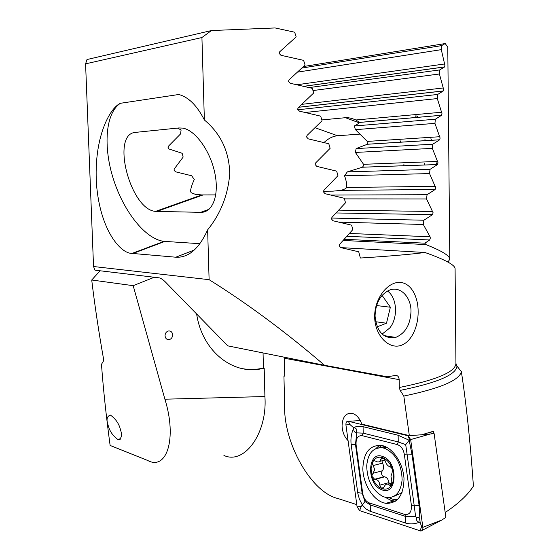 <?xml version="1.0" encoding="UTF-8"?>
<svg xmlns="http://www.w3.org/2000/svg" width="559" height="559" viewBox="0 0 559 559"><rect width="100%" height="100%" fill="white"/><g stroke="black" fill="none" stroke-linecap="round" stroke-linejoin="round"><path stroke-width="0.84" d="M433.896 433.588L433.553 431.206L421.668 434.783L409.328 435.622L361.792 424.12C359.626 418.139 356.39 414.54 352.093 413.311C345.825 412.794 342.478 416.958 342.059 425.797C342.339 431.855 344.337 436.803 348.068 440.653M374.677 317.016C374.244 300.532 385.493 283.832 397.791 282.449C410.02 281.219 418.069 295.418 418.132 311.279C418.425 327.092 410.872 343.89 398.756 345.965C386.514 347.908 374.761 333.513 374.677 317.016M375.054 316.003C375.585 303.006 380.441 294.355 389.63 290.058C400.293 285.81 411.124 296.871 411.005 311.321C410.425 324.639 405.324 333.339 395.702 337.412C383.712 339.201 376.829 332.067 375.054 316.003M204.37 119.968C220.854 133.762 229.309 151.734 229.735 173.877C227.96 195.21 220.588 213.866 207.634 229.854C199.032 248.811 188.432 257.93 175.819 257.21L132.078 253.409C120.674 253.73 100.271 230.448 96.504 184.393C93.493 138.262 109.613 107.936 120.451 103.289L178.733 94.499C188.488 97.035 197.034 105.525 204.37 119.968L201.925 37.53L211.47 30.542L275.091 27.95L294.656 32.205L296.172 36.901L279.731 51.749L279.025 53.266L280.932 55.285L303.614 60.358L305.081 65.033L289.157 79.762L288.479 81.272L290.324 83.284L312.285 88.35L313.704 92.99L298.282 107.649L297.626 109.145L299.414 111.15L320.684 116.153L322.054 120.765L307.122 135.369L306.486 136.857L308.212 138.849L328.804 143.761L330.131 148.331L315.674 162.907L315.052 164.388L316.729 166.365L336.665 171.138L337.95 175.673L323.954 190.242L323.354 191.723L324.975 193.673L344.267 198.277L345.511 202.77L331.962 217.36L331.382 218.828L332.954 220.756L351.618 225.165L352.82 229.616L339.711 244.234L339.152 245.701L340.676 247.602L358.717 251.781L360.359 258.02C387.303 256.364 408.853 254.527 425.015 252.507C445.055 259.621 455.082 265.029 455.089 268.711L455.941 363.385L456.549 365.551L461.371 371.658C466.311 404.087 470.322 442.232 473.417 486.106C467.869 494.827 458.457 503.624 445.195 512.512M177.434 128.102L181.109 129.961L180.536 133.95L168.594 146.032L168.021 147.269L168.881 148.96L182.15 153.285L183.156 157.058L174.24 168.951L174.017 170.167L175.512 171.795L191.646 175.764L194.287 179.481C192.017 184.379 190.752 188.383 190.472 191.506L191.262 192.736L195.391 194.357L201.757 194.93L215.781 194.895M284.203 357.187L284.755 376.151L283.937 375.976L284.755 375.914M283.937 375.976L284.636 405.596C283.476 442.567 310.923 492.465 338.174 498.6L356.782 504.637M461.371 371.658C459.386 380.309 440.206 388.442 403.822 396.058L400.146 390.399L399.287 387.506L399.175 379.652C398.93 376.766 397.701 375.362 395.486 375.452L387.282 376.787L324.555 365.293C285.621 331.92 247.141 303.383 209.108 279.675L207.634 229.854M409.328 435.622L403.822 396.058M340.585 247.581L425.015 252.507M211.47 30.542L86.994 59.534L85.583 63.845L93.542 266.524L94.96 270.165L159.217 277.851C160.887 278.249 162.837 279.528 165.073 281.666L227.751 345.846L324.555 365.293M93.542 266.524L209.108 279.675M85.583 63.845L201.925 37.53M199.954 243.689L164.032 241.355C145.654 239.364 123.895 211.945 113.519 179.474C103.024 147.052 105.295 112.96 120.451 103.289M200.73 212.336C212.623 212.811 219.463 195.231 214.831 173.08C210.352 150.944 195.322 130.163 182.751 128.116L178.922 127.948L135.53 132.378C110.389 133.79 130.436 210.107 155.605 211.372L200.73 212.336L209.045 209.283M372.357 477.316C374.397 482.885 377.472 486.609 381.587 488.496L384.145 486.952C384.983 484.835 386.185 483.891 387.757 484.115L390.224 485.603L391.768 484.779L391.775 480.733L390.972 476.191L392.104 472.816L392.257 468.826C390.21 463.383 387.198 459.736 383.215 457.891L382.405 457.583C378.478 456.465 375.355 457.716 373.049 461.322L371.05 468.749L372.105 476.534L374.656 479.273L375.564 479.308C378.122 479.895 379.519 481.851 379.764 485.17L381.587 488.496C385.857 490.054 389.253 488.818 391.768 484.779C393.976 480.537 394.228 475.485 392.523 469.623M372.622 462.111L372.49 463.083L374.698 469.819L372.021 475.283L372.105 476.534M389.253 483.689L388.98 482.599C388.386 479.405 386.961 477.477 384.704 476.813L383.914 476.743C382.384 476.212 381.566 474.877 381.462 472.746L382.244 470.818C383.956 468.875 384.061 466.304 382.552 463.104L381.937 460.819M402.124 479.727C401.586 464.368 395.905 453.957 385.074 448.486L382.971 447.885C373.342 447.067 367.927 453.042 366.711 465.815C367.13 480.488 372.601 490.76 383.111 496.623L386.409 497.58C395.583 498.16 400.817 492.206 402.124 479.727M381.538 489.635C397.19 497.021 398.721 461.706 382.88 456.577C367.431 450.072 366.152 484.073 381.538 489.635M393.955 496.294L401.187 493.178L402.201 492.144M382.405 457.583L380.784 459.17C380.497 461.196 379.428 462.125 377.563 461.951L374.607 460.77L373.049 461.322M392.257 468.826L390.371 466.758L389.567 466.639C387.597 465.857 386.136 463.928 385.193 460.84L383.215 457.891M384.858 446.417L380.232 447.633M383.439 502.772L385.836 503.345C397.624 503.631 403.682 495.407 404.01 478.658C403.228 463.46 393.166 448.248 382.559 445.642L381.776 445.46C369.758 444.754 363.448 452.587 362.833 468.966C363.217 483.717 372.574 499.348 383.439 502.772M404.311 454.292C403.319 449.129 400.971 445.893 397.274 444.58L362.239 435.671C357.809 435.363 355.755 438.403 356.083 444.796L362.7 493.297C363.616 498.237 365.789 501.437 369.226 502.911L404.562 514.371C409.419 515.105 411.697 512.107 411.403 505.385L404.311 454.292L407.05 454.076L405.708 444.65L398.239 441.945L397.274 444.58M405.708 444.65L409.153 440.24L411.962 454.194L419.11 505.595L420.026 521.421C419.669 518.095 418.53 516.775 416.623 517.473C416.022 520.031 416.937 521.624 419.369 522.267C414.554 524.104 409.985 524.377 405.666 523.084L369.688 511.087L366.026 508.983L362.505 505.287L359.402 499.159L357.851 493.583L351.143 444.475C350.514 438.885 351.297 433.567 353.505 428.543C353.84 431.667 354.846 432.82 356.523 432.002C357.04 429.508 356.223 428.068 354.078 427.684C356.202 426.168 359.199 425.832 363.077 426.678L398.141 435.251L409.153 440.24L409.44 439.164L410.655 439.577L408.105 435.782L348.327 421.269C346.601 421.172 345.804 422.394 345.93 424.931L357.075 506.796L359.64 510.626L420.843 531.05C422.366 530.798 423.044 529.569 422.87 527.354L410.655 439.577L429.927 434.105L422.115 434.664M421.891 434.72L434.126 433.644L445.872 517.375L441.952 519.954L422.87 527.354L421.591 526.557L420.054 530.931M434.126 433.644L429.41 432.533M419.369 522.267L420.179 522.532L421.591 526.557M398.141 435.251L398.239 441.945L363.182 433.134L356.705 432.876L355.496 444.538L362.099 492.919L364.95 501.5L361.142 506.545L359.64 510.626M354.078 427.684L353.365 427.502L353.505 428.543M353.365 427.502L349.962 424.554L345.93 424.931M420.179 522.532L420.026 521.421M364.95 501.5L370.247 504.917L405.582 516.439L415.63 516.712L414.149 505.217L411.403 505.385M416.623 517.473L415.63 516.712M356.705 432.876L356.523 432.002M385.2 336.343L385.801 335.882M382.118 334.1L389.819 327.93C398.294 317.435 397.114 297.765 387.513 291.008M376.556 305.549L390.371 307.233L382.251 295.613L381.776 295.788M390.371 307.233L386.493 323.235L377.192 326.798M375.662 321.718L386.493 323.235M108.097 425.14C106.133 419.502 106.923 416.155 110.451 415.092C115.713 418.922 119.053 423.785 120.465 429.696C122.379 435.307 121.603 438.633 118.138 439.681C112.855 435.88 109.508 431.031 108.097 425.14M167.903 339.627L169.433 339.579C171.473 338.838 172.535 337.252 172.626 334.82C172.228 331.941 170.747 330.676 168.189 331.026C166.177 331.787 165.122 333.367 165.038 335.777C165.436 338.635 166.903 339.907 169.433 339.579C171.473 338.838 172.542 337.252 172.633 334.82C172.445 332.731 171.48 331.438 169.719 330.963M344.232 239.28L424.882 243.179L429.682 239.979L430.325 238.078L430.053 236.778L423.324 224.494L338.768 222.098M423.324 224.494L423.876 220.232L432.512 214.656L433.113 212.783L426.545 198.955L344.435 198.878M321.802 119.926L345.448 117.697C348.215 117.446 351.695 118.208 355.88 119.982L359.584 122.435C358.948 123.294 357.159 124.489 354.21 126.006L355.454 129.667L367.284 141.413L367.913 142.615L367.445 144.222L356.118 148.589L355.384 152.446L363.546 164.311L363.727 165.527L362.421 167.204L347.314 171.899L344.554 175.799C346.287 180.634 346.985 184.526 346.636 187.461L345.623 188.669L341.242 190.36L332.989 191.15L323.409 191.234M426.545 198.955L427.062 194.714L435.126 189.515L435.678 187.67L429.557 173.576L344.554 175.799M429.557 173.576L430.039 169.363L437.543 164.535L438.011 162.753L432.366 148.373L355.384 152.446M432.366 148.373L432.806 144.194L439.667 139.813L440.115 138.045L434.944 123.364L355.454 129.667M434.944 123.364L435.356 119.221L441.631 115.238L441.973 113.554L437.306 98.566L305.242 112.471M437.306 98.566L437.676 94.457L443.231 90.991L443.573 89.307L439.423 73.984L312.963 90.558M439.423 73.984L439.758 69.917L444.615 66.954L444.901 65.319L441.303 49.646L297.486 72.139M241.083 368.367C247.637 369.779 254.219 369.848 260.829 368.57L264.197 368.15L261.556 368.737C232.663 375.187 202.037 350.961 196.649 314.004M154.326 277.264L133.182 285.67L164.891 399.196L264.91 396.541C267.593 433.595 244.129 465.011 223.921 455.438M264.197 368.15L264.91 396.541M164.891 399.196C177.287 438.696 166.603 470.769 147.758 460.504L110.123 445.446C106.168 416.148 103.282 389.113 101.479 364.328L103.352 361.191L103.583 359.22C98.573 330.788 94.625 304.382 91.725 280.003L100.11 270.787M263.429 367.997L263.051 352.939M447.319 261.738L448.087 261.794L449.806 259.271C449.827 255.777 441.834 250.872 425.832 244.562L343.17 240.454M435.056 189.515L435.37 187.677M436.432 164.598L436.293 162.816M431.548 140.309L430.933 138.625M418.328 117.313L416.874 115.79M449.806 259.271L447.78 47.124L445.195 43.553L303.488 66.528M441.303 49.646L441.589 45.621L301.867 68.058M441.589 45.621L445.195 43.553M439.758 69.917L309.127 87.588M437.676 94.457L297.758 109.795M435.356 119.221L354.21 126.006M432.806 144.194L356.118 148.589M430.039 169.363L347.314 171.899M427.062 194.714L330.949 195.063M423.876 220.232L331.529 218.038M133.182 285.67L91.725 280.003M424.882 243.179L425.832 244.562M424.533 165.017L424.812 163.249M425.147 140.7L424.903 139.009M416.644 117.46L415.47 115.916M323.968 142.566C328.399 138.436 332.94 136.158 337.58 135.753L360.122 134.09M400.034 140.582L400.95 142.196M403.982 164.025L403.738 165.757M456.976 366.166L456.948 366.355C455.871 374.865 436.942 382.88 400.146 390.399M399.287 387.506C436.677 379.938 455.564 371.896 455.941 363.385M284.335 358.228L399.175 379.652M175.819 257.21L194.434 249.95M132.86 253.5L164.842 241.425M203.064 194.951L156.786 211.456M382.552 463.104L373.321 465.514M384.201 476.771L374.984 479.287M388.98 482.599L379.764 485.17M382.244 470.818L373.028 473.291M383.837 458.38L380.784 459.17M391.978 484.311L389.33 485.058M381.86 445.481L378.792 447.745M389.085 497.72L392.411 499.138L397.281 499.837M385.172 497.321L391.237 500.473L395.569 501.206M409.174 435.587L407.791 435.685L409.44 439.164M360.289 420.592L348.327 421.269L349.962 424.554M379.701 445.181L375.83 448.604M361.142 506.545L357.075 506.796M419.11 505.595L414.149 505.217L407.05 454.076L411.962 454.194M405.666 523.084L405.582 516.439L404.562 514.371M370.351 511.331L370.247 504.917L369.226 502.911M357.704 492.626L362.7 493.297M351.143 444.475L356.083 444.796M363.077 426.678L363.182 433.134L362.239 435.671M429.682 239.979L346.929 236.282M432.512 214.656L336.12 212.958M435.126 189.515L341.179 190.367M437.508 164.556L362.358 167.225M439.667 139.813L367.368 144.257M441.575 115.28L359.584 122.435M443.231 90.991L298.688 107.272M444.615 66.954L303.851 86.338M444.775 63.95L296.976 84.758M443.42 87.952L301.818 104.344M441.799 112.212L355.88 119.982M439.919 136.71L367.284 141.413M437.795 161.432L363.546 164.311M435.433 186.357L346.636 187.461M432.855 211.477L338.754 210.142M430.053 236.778L349.445 233.459M315.038 127.711L337.58 135.753M345.448 117.697L359.234 122.833M456.549 365.551L457.814 367.2M395.702 337.412L383.998 335.603M132.078 253.409L164.032 241.355M201.757 194.93L155.605 211.372M383.914 476.743L374.656 479.273M386.269 447.067L382.971 447.885M384.704 476.813L375.564 479.308M384.927 460.043L379.792 461.378M391.384 485.282L390.224 485.603M392.208 482.864L387.757 484.108M383.299 488.238L381.986 488.608M395.632 501.164L393.641 501.039L385.836 503.345M413.136 435.398L408.105 435.782M441.952 519.954L422.262 530.302M435.14 189.501L341.242 190.36M437.543 164.535L362.421 167.204M439.709 139.771L367.445 144.222M441.631 115.238L359.598 122.393M443.287 90.935L298.744 107.223M444.678 66.891L303.733 86.31M260.829 368.57L261.556 368.737M118.138 439.681L120.241 439.262"/></g></svg>
